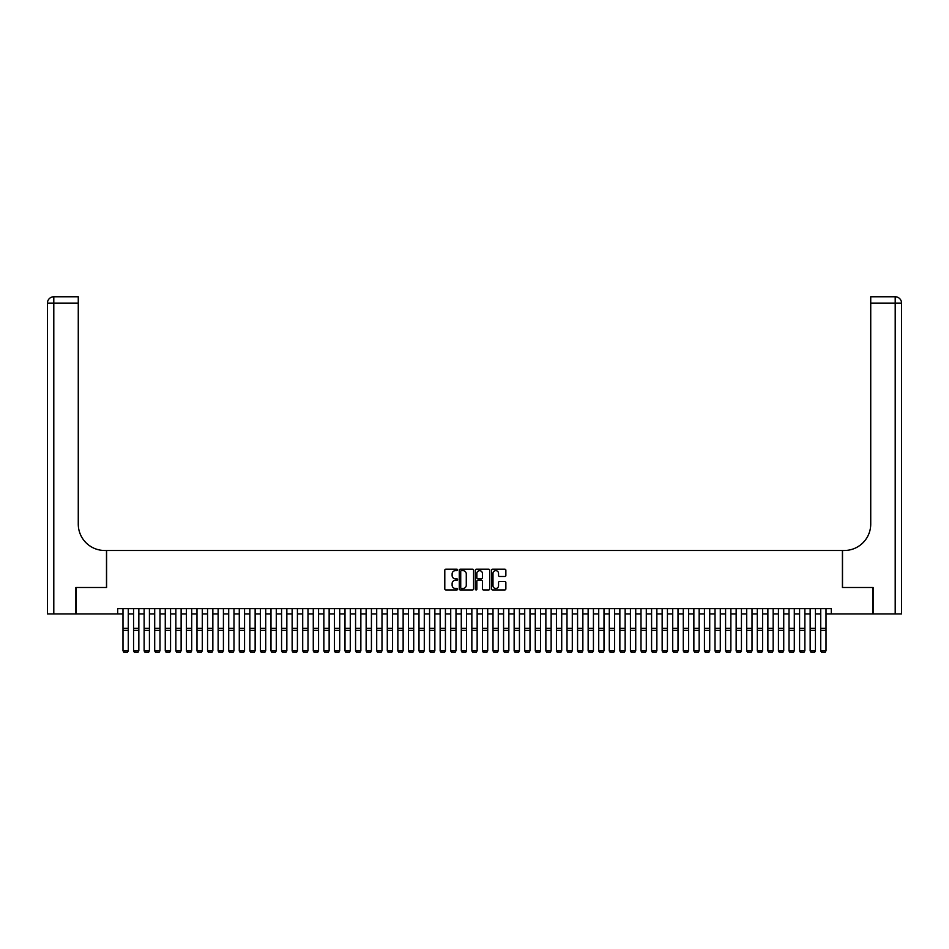 <?xml version="1.0" encoding="UTF-8"?>
<svg xmlns="http://www.w3.org/2000/svg" width="949" height="949" viewBox="0 0 949 949"><rect width="100%" height="100%" fill="white"/><g stroke="black" fill="none" stroke-linecap="round" stroke-linejoin="round"><path stroke-width="1.42" d="M457.584 569.91A0.724 0.724 0 0 0 456.86 569.186L445.828 569.186A1.032 1.032 0 0 0 444.796 570.219L444.796 588.902A1.032 1.032 0 0 0 445.828 589.934L456.86 589.934A0.724 0.724 0 0 0 457.584 589.21A0.724 0.724 0 0 0 456.86 588.487L455.437 588.487A3.321 3.321 0 0 1 452.115 585.165L452.115 583.611A3.321 3.321 0 0 1 455.437 580.29L456.86 580.29A0.724 0.724 0 0 0 457.584 579.554A0.724 0.724 0 0 0 456.86 578.831L455.437 578.831A3.321 3.321 0 0 1 452.115 575.509L452.115 573.955A3.321 3.321 0 0 1 455.437 570.634L456.86 570.634A0.724 0.724 0 0 0 457.584 569.91M504.832 576.494A1.032 1.032 0 0 0 505.864 575.462L505.864 570.219A1.032 1.032 0 0 0 504.832 569.186L492.578 569.186A1.032 1.032 0 0 0 491.546 570.219L491.546 588.902A1.032 1.032 0 0 0 492.578 589.934L504.832 589.934A1.032 1.032 0 0 0 505.864 588.902L505.864 582.567A1.032 1.032 0 0 0 504.832 581.535L499.589 581.535A1.032 1.032 0 0 0 498.545 582.567L498.545 585.711A2.776 2.776 0 0 1 495.769 588.487A2.776 2.776 0 0 1 492.994 585.711L492.994 573.41A2.776 2.776 0 0 1 495.769 570.634A2.776 2.776 0 0 1 498.545 573.41L498.545 575.462A1.032 1.032 0 0 0 499.589 576.494L504.832 576.494M117.7 613.92L76.205 613.92L76.205 587.49L106.596 587.49L106.596 550.491L842.404 550.491L842.404 587.49L872.795 587.49L872.795 613.92L831.3 613.92L831.3 608.629L117.7 608.629L117.7 613.92L122.99 613.92M473.587 570.219A1.032 1.032 0 0 0 472.555 569.186L460.312 569.186A1.032 1.032 0 0 0 459.269 570.219L459.269 588.902A1.032 1.032 0 0 0 460.312 589.934L472.555 589.934A1.032 1.032 0 0 0 473.587 588.902L473.587 570.219M476.445 569.186L488.688 569.186A1.032 1.032 0 0 1 489.731 570.219L489.731 588.902A1.032 1.032 0 0 1 488.688 589.934L483.444 589.934A1.032 1.032 0 0 1 482.412 588.902L482.412 581.322A1.032 1.032 0 0 0 481.38 580.29L477.893 580.29A1.032 1.032 0 0 0 476.861 581.322L476.861 589.21A0.724 0.724 0 0 1 476.137 589.934A0.724 0.724 0 0 1 475.413 589.21L475.413 570.219A1.032 1.032 0 0 1 476.445 569.186M128.269 613.92L133.56 613.92M138.839 613.92L144.129 613.92M149.42 613.92L154.699 613.92M159.99 613.92L165.268 613.92M170.559 613.92L175.85 613.92M181.129 613.92L186.419 613.92M191.698 613.92L196.989 613.92M202.279 613.92L207.558 613.92M212.849 613.92L218.128 613.92M223.418 613.92L228.709 613.92M233.988 613.92L239.278 613.92M244.557 613.92L249.848 613.92M255.139 613.92L260.417 613.92M265.708 613.92L270.987 613.92M276.278 613.92L281.568 613.92M286.847 613.92L292.138 613.92M297.417 613.92L302.707 613.92M307.998 613.92L313.277 613.92M318.567 613.92L323.846 613.92M329.137 613.92L334.428 613.92M339.706 613.92L344.997 613.92M350.276 613.92L355.567 613.92M360.857 613.92L366.136 613.92M371.427 613.92L376.706 613.92M381.996 613.92L387.287 613.92M392.566 613.92L397.856 613.92M403.135 613.92L408.426 613.92M413.717 613.92L418.995 613.92M424.286 613.92L429.565 613.92M434.856 613.92L440.146 613.92M445.425 613.92L450.716 613.92M455.994 613.92L461.285 613.92M466.576 613.92L471.855 613.92M477.145 613.92L482.424 613.92M487.715 613.92L493.006 613.92M498.284 613.92L503.575 613.92M508.854 613.92L514.144 613.92M519.435 613.92L524.714 613.92M530.005 613.92L535.283 613.92M540.574 613.92L545.865 613.92M551.144 613.92L556.434 613.92M561.713 613.92L567.004 613.92M572.294 613.92L577.573 613.92M582.864 613.92L588.143 613.92M593.433 613.92L598.724 613.92M604.003 613.92L609.294 613.92M614.572 613.92L619.863 613.92M625.154 613.92L630.433 613.92M635.723 613.92L641.002 613.92M646.293 613.92L651.583 613.92M656.862 613.92L662.153 613.92M667.432 613.92L672.722 613.92M678.013 613.92L683.292 613.92M688.583 613.92L693.861 613.92M699.152 613.92L704.443 613.92M709.722 613.92L715.012 613.92M720.291 613.92L725.582 613.92M730.872 613.92L736.151 613.92M741.442 613.92L746.721 613.92M752.011 613.92L757.302 613.92M762.581 613.92L767.871 613.92M773.15 613.92L778.441 613.92M783.732 613.92L789.01 613.92M794.301 613.92L799.58 613.92M804.871 613.92L810.161 613.92M815.44 613.92L820.731 613.92M826.01 613.92L831.3 613.92M461.451 570.634A0.724 0.724 0 0 0 460.728 571.357L460.728 587.763A0.724 0.724 0 0 0 461.451 588.487L462.958 588.487A3.321 3.321 0 0 0 466.279 585.165L466.279 573.955A3.321 3.321 0 0 0 462.958 570.634L461.451 570.634M482.412 573.469A2.776 2.776 0 0 0 479.636 570.693A2.776 2.776 0 0 0 476.861 573.469L476.861 577.799A1.032 1.032 0 0 0 477.893 578.831L481.38 578.831A1.032 1.032 0 0 0 482.412 577.799L482.412 573.469M128.269 608.629L128.269 650.919L127.474 652.236L123.773 652.165L127.474 652.236M123.773 652.236L122.99 650.729L128.269 650.729L127.474 652.165M122.99 608.629L122.99 650.729L123.773 652.165M75.884 587.49L106.49 587.49L106.49 550.491L104.698 550.491A26.43 26.43 0 0 1 78.269 524.062L78.269 303.111L53.796 303.111L53.796 613.92L75.884 613.92L75.884 587.49M53.796 613.92L47.45 613.92L47.45 303.111A6.346 6.346 0 0 1 53.796 296.764L78.269 296.764L78.269 303.111M78.269 296.764L53.796 296.764A6.346 6.346 0 0 0 47.45 303.111L53.796 303.111L53.796 296.764M104.698 550.491A26.43 26.43 0 0 1 78.269 524.062M901.55 613.92L901.55 303.111L901.55 613.92L873.116 613.92L873.116 587.49L842.51 587.49L842.51 550.491L844.302 550.491A26.43 26.43 0 0 0 870.731 524.062L870.731 296.764L895.204 296.764L870.731 296.764M895.204 613.92L895.204 296.764A6.346 6.346 0 0 1 901.55 303.111L901.55 550.491M844.302 550.491A26.43 26.43 0 0 0 870.731 524.062M133.56 650.919L134.355 652.236L133.56 650.729L138.839 650.729L138.056 652.236L134.355 652.165L138.056 652.236M144.129 650.919L144.924 652.236L144.129 650.729L149.42 650.729L148.625 652.236L144.924 652.165L148.625 652.236M154.699 650.919L155.494 652.236L154.699 650.729L159.99 650.729L159.195 652.236L155.494 652.165L159.195 652.236M165.268 650.919L166.063 652.236L165.268 650.729L170.559 650.729L169.764 652.236L166.063 652.165L169.764 652.236M138.839 608.629L138.839 650.729L138.056 652.165M133.56 608.629L133.56 650.729L134.355 652.165M149.42 608.629L149.42 650.729L148.625 652.165M144.129 608.629L144.129 650.729L144.924 652.165M159.99 608.629L159.99 650.729L159.195 652.165M154.699 608.629L154.699 650.729L155.494 652.165M170.559 608.629L170.559 650.729L169.764 652.165M165.268 608.629L165.268 650.729L166.063 652.165M175.85 650.919L176.633 652.236L175.85 650.729L181.129 650.729L180.334 652.236L176.633 652.165L180.334 652.236M181.129 608.629L181.129 650.729L180.334 652.165M175.85 608.629L175.85 650.729L176.633 652.165M186.419 650.919L187.214 652.236L186.419 650.729L191.698 650.729L190.915 652.236L187.214 652.165L190.915 652.236M191.698 608.629L191.698 650.729L190.915 652.165M186.419 608.629L186.419 650.729L187.214 652.165M196.989 650.919L197.783 652.236L196.989 650.729L202.279 650.729L201.485 652.236L197.783 652.165L201.485 652.236M202.279 608.629L202.279 650.729L201.485 652.165M196.989 608.629L196.989 650.729L197.783 652.165M207.558 650.919L208.353 652.236L207.558 650.729L212.849 650.729L212.054 652.236L208.353 652.165L212.054 652.236M212.849 608.629L212.849 650.729L212.054 652.165M207.558 608.629L207.558 650.729L208.353 652.165M218.128 650.919L218.922 652.236L218.128 650.729L223.418 650.729L222.624 652.236L218.922 652.165L222.624 652.236M223.418 608.629L223.418 650.729L222.624 652.165M218.128 608.629L218.128 650.729L218.922 652.165M228.709 650.919L229.492 652.236L228.709 650.729L233.988 650.729L233.193 652.236L229.492 652.165L233.193 652.236M233.988 608.629L233.988 650.729L233.193 652.165M228.709 608.629L228.709 650.729L229.492 652.165M239.278 650.919L240.073 652.236L239.278 650.729L244.557 650.729L243.774 652.236L240.073 652.165L243.774 652.236M244.557 608.629L244.557 650.729L243.774 652.165M239.278 608.629L239.278 650.729L240.073 652.165M249.848 650.919L250.643 652.236L249.848 650.729L255.139 650.729L254.344 652.236L250.643 652.165L254.344 652.236M255.139 608.629L255.139 650.729L254.344 652.165M249.848 608.629L249.848 650.729L250.643 652.165M260.417 650.919L261.212 652.236L260.417 650.729L265.708 650.729L264.913 652.236L261.212 652.165L264.913 652.236M265.708 608.629L265.708 650.729L264.913 652.165M260.417 608.629L260.417 650.729L261.212 652.165M270.987 650.919L271.782 652.236L270.987 650.729L276.278 650.729L275.483 652.236L271.782 652.165L275.483 652.236M276.278 608.629L276.278 650.729L275.483 652.165M270.987 608.629L270.987 650.729L271.782 652.165M281.568 650.919L282.351 652.236L281.568 650.729L286.847 650.729L286.052 652.236L282.351 652.165L286.052 652.236M286.847 608.629L286.847 650.729L286.052 652.165M281.568 608.629L281.568 650.729L282.351 652.165M292.138 650.919L292.933 652.236L292.138 650.729L297.417 650.729L296.634 652.236L292.933 652.165L296.634 652.236M297.417 608.629L297.417 650.729L296.634 652.165M292.138 608.629L292.138 650.729L292.933 652.165M302.707 650.919L303.502 652.236L302.707 650.729L307.998 650.729L307.203 652.236L303.502 652.165L307.203 652.236M307.998 608.629L307.998 650.729L307.203 652.165M302.707 608.629L302.707 650.729L303.502 652.165M313.277 650.919L314.072 652.236L313.277 650.729L318.567 650.729L317.773 652.236L314.072 652.165L317.773 652.236M318.567 608.629L318.567 650.729L317.773 652.165M313.277 608.629L313.277 650.729L314.072 652.165M323.846 650.919L324.641 652.236L323.846 650.729L329.137 650.729L328.342 652.236L324.641 652.165L328.342 652.236M329.137 608.629L329.137 650.729L328.342 652.165M323.846 608.629L323.846 650.729L324.641 652.165M334.428 650.919L335.211 652.236L334.428 650.729L339.706 650.729L338.912 652.236L335.211 652.165L338.912 652.236M339.706 608.629L339.706 650.729L338.912 652.165M334.428 608.629L334.428 650.729L335.211 652.165M344.997 650.919L345.792 652.236L344.997 650.729L350.276 650.729L349.493 652.236L345.792 652.165L349.493 652.236M350.276 608.629L350.276 650.729L349.493 652.165M344.997 608.629L344.997 650.729L345.792 652.165M355.567 650.919L356.361 652.236L355.567 650.729L360.857 650.729L360.062 652.236L356.361 652.165L360.062 652.236M360.857 608.629L360.857 650.729L360.062 652.165M355.567 608.629L355.567 650.729L356.361 652.165M366.136 650.919L366.931 652.236L366.136 650.729L371.427 650.729L370.632 652.236L366.931 652.165L370.632 652.236M371.427 608.629L371.427 650.729L370.632 652.165M366.136 608.629L366.136 650.729L366.931 652.165M376.706 650.919L377.5 652.236L376.706 650.729L381.996 650.729L381.201 652.236L377.5 652.165L381.201 652.236M381.996 608.629L381.996 650.729L381.201 652.165M376.706 608.629L376.706 650.729L377.5 652.165M387.287 650.919L388.07 652.236L387.287 650.729L392.566 650.729L391.771 652.236L388.07 652.165L391.771 652.236M397.856 650.919L398.651 652.236L397.856 650.729L403.135 650.729L402.352 652.236L398.651 652.165L402.352 652.236M408.426 650.919L409.221 652.236L408.426 650.729L413.717 650.729L412.922 652.236L409.221 652.165L412.922 652.236M392.566 608.629L392.566 650.729L391.771 652.165M387.287 608.629L387.287 650.729L388.07 652.165M403.135 608.629L403.135 650.729L402.352 652.165M397.856 608.629L397.856 650.729L398.651 652.165M413.717 608.629L413.717 650.729L412.922 652.165M408.426 608.629L408.426 650.729L409.221 652.165M418.995 650.919L419.79 652.236L418.995 650.729L424.286 650.729L423.491 652.236L419.79 652.165L423.491 652.236M424.286 608.629L424.286 650.729L423.491 652.165M418.995 608.629L418.995 650.729L419.79 652.165M429.565 650.919L430.36 652.236L429.565 650.729L434.856 650.729L434.061 652.236L430.36 652.165L434.061 652.236M434.856 608.629L434.856 650.729L434.061 652.165M429.565 608.629L429.565 650.729L430.36 652.165M440.146 650.919L440.929 652.236L440.146 650.729L445.425 650.729L444.63 652.236L440.929 652.165L444.63 652.236M445.425 608.629L445.425 650.729L444.63 652.165M440.146 608.629L440.146 650.729L440.929 652.165M450.716 650.919L451.51 652.236L450.716 650.729L455.994 650.729L455.212 652.236L451.51 652.165L455.212 652.236M455.994 608.629L455.994 650.729L455.212 652.165M450.716 608.629L450.716 650.729L451.51 652.165M461.285 650.919L462.08 652.236L461.285 650.729L466.576 650.729L465.781 652.236L462.08 652.165L465.781 652.236M466.576 608.629L466.576 650.729L465.781 652.165M461.285 608.629L461.285 650.729L462.08 652.165M471.855 650.919L472.649 652.236L471.855 650.729L477.145 650.729L476.351 652.236L472.649 652.165L476.351 652.236M477.145 608.629L477.145 650.729L476.351 652.165M471.855 608.629L471.855 650.729L472.649 652.165M482.424 650.919L483.219 652.236L482.424 650.729L487.715 650.729L486.92 652.236L483.219 652.165L486.92 652.236M487.715 608.629L487.715 650.729L486.92 652.165M482.424 608.629L482.424 650.729L483.219 652.165M493.006 650.919L493.788 652.236L493.006 650.729L498.284 650.729L497.49 652.236L493.788 652.165L497.49 652.236M498.284 608.629L498.284 650.729L497.49 652.165M493.006 608.629L493.006 650.729L493.788 652.165M503.575 650.919L504.37 652.236L503.575 650.729L508.854 650.729L508.071 652.236L504.37 652.165L508.071 652.236M508.854 608.629L508.854 650.729L508.071 652.165M503.575 608.629L503.575 650.729L504.37 652.165M514.144 650.919L514.939 652.236L514.144 650.729L519.435 650.729L518.64 652.236L514.939 652.165L518.64 652.236M519.435 608.629L519.435 650.729L518.64 652.165M514.144 608.629L514.144 650.729L514.939 652.165M524.714 650.919L525.509 652.236L524.714 650.729L530.005 650.729L529.21 652.236L525.509 652.165L529.21 652.236M530.005 608.629L530.005 650.729L529.21 652.165M524.714 608.629L524.714 650.729L525.509 652.165M535.283 650.919L536.078 652.236L535.283 650.729L540.574 650.729L539.779 652.236L536.078 652.165L539.779 652.236M540.574 608.629L540.574 650.729L539.779 652.165M535.283 608.629L535.283 650.729L536.078 652.165M545.865 650.919L546.648 652.236L545.865 650.729L551.144 650.729L550.349 652.236L546.648 652.165L550.349 652.236M551.144 608.629L551.144 650.729L550.349 652.165M545.865 608.629L545.865 650.729L546.648 652.165M556.434 650.919L557.229 652.236L556.434 650.729L561.713 650.729L560.93 652.236L557.229 652.165L560.93 652.236M561.713 608.629L561.713 650.729L560.93 652.165M556.434 608.629L556.434 650.729L557.229 652.165M567.004 650.919L567.799 652.236L567.004 650.729L572.294 650.729L571.5 652.236L567.799 652.165L571.5 652.236M572.294 608.629L572.294 650.729L571.5 652.165M567.004 608.629L567.004 650.729L567.799 652.165M577.573 650.919L578.368 652.236L577.573 650.729L582.864 650.729L582.069 652.236L578.368 652.165L582.069 652.236M582.864 608.629L582.864 650.729L582.069 652.165M577.573 608.629L577.573 650.729L578.368 652.165M588.143 650.919L588.938 652.236L588.143 650.729L593.433 650.729L592.639 652.236L588.938 652.165L592.639 652.236M593.433 608.629L593.433 650.729L592.639 652.165M588.143 608.629L588.143 650.729L588.938 652.165M598.724 650.919L599.507 652.236L598.724 650.729L604.003 650.729L603.208 652.236L599.507 652.165L603.208 652.236M604.003 608.629L604.003 650.729L603.208 652.165M598.724 608.629L598.724 650.729L599.507 652.165M609.294 650.919L610.088 652.236L609.294 650.729L614.572 650.729L613.789 652.236L610.088 652.165L613.789 652.236M614.572 608.629L614.572 650.729L613.789 652.165M609.294 608.629L609.294 650.729L610.088 652.165M619.863 650.919L620.658 652.236L619.863 650.729L625.154 650.729L624.359 652.236L620.658 652.165L624.359 652.236M625.154 608.629L625.154 650.729L624.359 652.165M619.863 608.629L619.863 650.729L620.658 652.165M630.433 650.919L631.227 652.236L630.433 650.729L635.723 650.729L634.928 652.236L631.227 652.165L634.928 652.236M635.723 608.629L635.723 650.729L634.928 652.165M630.433 608.629L630.433 650.729L631.227 652.165M641.002 650.919L641.797 652.236L641.002 650.729L646.293 650.729L645.498 652.236L641.797 652.165L645.498 652.236M646.293 608.629L646.293 650.729L645.498 652.165M641.002 608.629L641.002 650.729L641.797 652.165M651.583 650.919L652.366 652.236L651.583 650.729L656.862 650.729L656.067 652.236L652.366 652.165L656.067 652.236M656.862 608.629L656.862 650.729L656.067 652.165M651.583 608.629L651.583 650.729L652.366 652.165M662.153 650.919L662.948 652.236L662.153 650.729L667.432 650.729L666.649 652.236L662.948 652.165L666.649 652.236M667.432 608.629L667.432 650.729L666.649 652.165M662.153 608.629L662.153 650.729L662.948 652.165M672.722 650.919L673.517 652.236L672.722 650.729L678.013 650.729L677.218 652.236L673.517 652.165L677.218 652.236M678.013 608.629L678.013 650.729L677.218 652.165M672.722 608.629L672.722 650.729L673.517 652.165M683.292 650.919L684.087 652.236L683.292 650.729L688.583 650.729L687.788 652.236L684.087 652.165L687.788 652.236M688.583 608.629L688.583 650.729L687.788 652.165M683.292 608.629L683.292 650.729L684.087 652.165M693.861 650.919L694.656 652.236L693.861 650.729L699.152 650.729L698.357 652.236L694.656 652.165L698.357 652.236M699.152 608.629L699.152 650.729L698.357 652.165M693.861 608.629L693.861 650.729L694.656 652.165M704.443 650.919L705.226 652.236L704.443 650.729L709.722 650.729L708.927 652.236L705.226 652.165L708.927 652.236M709.722 608.629L709.722 650.729L708.927 652.165M704.443 608.629L704.443 650.729L705.226 652.165M715.012 650.919L715.807 652.236L715.012 650.729L720.291 650.729L719.508 652.236L715.807 652.165L719.508 652.236M720.291 608.629L720.291 650.729L719.508 652.165M715.012 608.629L715.012 650.729L715.807 652.165M725.582 650.919L726.376 652.236L725.582 650.729L730.872 650.729L730.078 652.236L726.376 652.165L730.078 652.236M730.872 608.629L730.872 650.729L730.078 652.165M725.582 608.629L725.582 650.729L726.376 652.165M736.151 650.919L736.946 652.236L736.151 650.729L741.442 650.729L740.647 652.236L736.946 652.165L740.647 652.236M741.442 608.629L741.442 650.729L740.647 652.165M736.151 608.629L736.151 650.729L736.946 652.165M746.721 650.919L747.515 652.236L746.721 650.729L752.011 650.729L751.217 652.236L747.515 652.165L751.217 652.236M752.011 608.629L752.011 650.729L751.217 652.165M746.721 608.629L746.721 650.729L747.515 652.165M757.302 650.919L758.085 652.236L757.302 650.729L762.581 650.729L761.786 652.236L758.085 652.165L761.786 652.236M762.581 608.629L762.581 650.729L761.786 652.165M757.302 608.629L757.302 650.729L758.085 652.165M767.871 650.919L768.666 652.236L767.871 650.729L773.15 650.729L772.367 652.236L768.666 652.165L772.367 652.236M773.15 608.629L773.15 650.729L772.367 652.165M767.871 608.629L767.871 650.729L768.666 652.165M778.441 650.919L779.236 652.236L778.441 650.729L783.732 650.729L782.937 652.236L779.236 652.165L782.937 652.236M783.732 608.629L783.732 650.729L782.937 652.165M778.441 608.629L778.441 650.729L779.236 652.165M789.01 650.919L789.805 652.236L789.01 650.729L794.301 650.729L793.506 652.236L789.805 652.165L793.506 652.236M794.301 608.629L794.301 650.729L793.506 652.165M789.01 608.629L789.01 650.729L789.805 652.165M799.58 650.919L800.375 652.236L799.58 650.729L804.871 650.729L804.076 652.236L800.375 652.165L804.076 652.236M804.871 608.629L804.871 650.729L804.076 652.165M799.58 608.629L799.58 650.729L800.375 652.165M810.161 650.919L810.944 652.236L810.161 650.729L815.44 650.729L814.645 652.236L810.944 652.165L814.645 652.236M815.44 608.629L815.44 650.729L814.645 652.165M810.161 608.629L810.161 650.729L810.944 652.165M820.731 650.919L821.526 652.236L820.731 650.729L826.01 650.729L825.227 652.236L821.526 652.165L825.227 652.236M826.01 608.629L826.01 650.729L825.227 652.165M820.731 608.629L820.731 650.729L821.526 652.165M128.269 628.368L122.99 628.368M128.269 630.373L122.99 630.373M901.55 303.111L870.731 303.111M138.839 628.368L133.56 628.368M138.839 630.373L133.56 630.373M149.42 628.368L144.129 628.368M149.42 630.373L144.129 630.373M159.99 628.368L154.699 628.368M159.99 630.373L154.699 630.373M170.559 628.368L165.268 628.368M170.559 630.373L165.268 630.373M181.129 628.368L175.85 628.368M181.129 630.373L175.85 630.373M191.698 628.368L186.419 628.368M191.698 630.373L186.419 630.373M202.279 628.368L196.989 628.368M202.279 630.373L196.989 630.373M212.849 628.368L207.558 628.368M212.849 630.373L207.558 630.373M223.418 628.368L218.128 628.368M223.418 630.373L218.128 630.373M233.988 628.368L228.709 628.368M233.988 630.373L228.709 630.373M244.557 628.368L239.278 628.368M244.557 630.373L239.278 630.373M255.139 628.368L249.848 628.368M255.139 630.373L249.848 630.373M265.708 628.368L260.417 628.368M265.708 630.373L260.417 630.373M276.278 628.368L270.987 628.368M276.278 630.373L270.987 630.373M286.847 628.368L281.568 628.368M286.847 630.373L281.568 630.373M297.417 628.368L292.138 628.368M297.417 630.373L292.138 630.373M307.998 628.368L302.707 628.368M307.998 630.373L302.707 630.373M318.567 628.368L313.277 628.368M318.567 630.373L313.277 630.373M329.137 628.368L323.846 628.368M329.137 630.373L323.846 630.373M339.706 628.368L334.428 628.368M339.706 630.373L334.428 630.373M350.276 628.368L344.997 628.368M350.276 630.373L344.997 630.373M360.857 628.368L355.567 628.368M360.857 630.373L355.567 630.373M371.427 628.368L366.136 628.368M371.427 630.373L366.136 630.373M381.996 628.368L376.706 628.368M381.996 630.373L376.706 630.373M392.566 628.368L387.287 628.368M392.566 630.373L387.287 630.373M403.135 628.368L397.856 628.368M403.135 630.373L397.856 630.373M413.717 628.368L408.426 628.368M413.717 630.373L408.426 630.373M424.286 628.368L418.995 628.368M424.286 630.373L418.995 630.373M434.856 628.368L429.565 628.368M434.856 630.373L429.565 630.373M445.425 628.368L440.146 628.368M445.425 630.373L440.146 630.373M455.994 628.368L450.716 628.368M455.994 630.373L450.716 630.373M466.576 628.368L461.285 628.368M466.576 630.373L461.285 630.373M477.145 628.368L471.855 628.368M477.145 630.373L471.855 630.373M487.715 628.368L482.424 628.368M487.715 630.373L482.424 630.373M498.284 628.368L493.006 628.368M498.284 630.373L493.006 630.373M508.854 628.368L503.575 628.368M508.854 630.373L503.575 630.373M519.435 628.368L514.144 628.368M519.435 630.373L514.144 630.373M530.005 628.368L524.714 628.368M530.005 630.373L524.714 630.373M540.574 628.368L535.283 628.368M540.574 630.373L535.283 630.373M551.144 628.368L545.865 628.368M551.144 630.373L545.865 630.373M561.713 628.368L556.434 628.368M561.713 630.373L556.434 630.373M572.294 628.368L567.004 628.368M572.294 630.373L567.004 630.373M582.864 628.368L577.573 628.368M582.864 630.373L577.573 630.373M593.433 628.368L588.143 628.368M593.433 630.373L588.143 630.373M604.003 628.368L598.724 628.368M604.003 630.373L598.724 630.373M614.572 628.368L609.294 628.368M614.572 630.373L609.294 630.373M625.154 628.368L619.863 628.368M625.154 630.373L619.863 630.373M635.723 628.368L630.433 628.368M635.723 630.373L630.433 630.373M646.293 628.368L641.002 628.368M646.293 630.373L641.002 630.373M656.862 628.368L651.583 628.368M656.862 630.373L651.583 630.373M667.432 628.368L662.153 628.368M667.432 630.373L662.153 630.373M678.013 628.368L672.722 628.368M678.013 630.373L672.722 630.373M688.583 628.368L683.292 628.368M688.583 630.373L683.292 630.373M699.152 628.368L693.861 628.368M699.152 630.373L693.861 630.373M709.722 628.368L704.443 628.368M709.722 630.373L704.443 630.373M720.291 628.368L715.012 628.368M720.291 630.373L715.012 630.373M730.872 628.368L725.582 628.368M730.872 630.373L725.582 630.373M741.442 628.368L736.151 628.368M741.442 630.373L736.151 630.373M752.011 628.368L746.721 628.368M752.011 630.373L746.721 630.373M762.581 628.368L757.302 628.368M762.581 630.373L757.302 630.373M773.15 628.368L767.871 628.368M773.15 630.373L767.871 630.373M783.732 628.368L778.441 628.368M783.732 630.373L778.441 630.373M794.301 628.368L789.01 628.368M794.301 630.373L789.01 630.373M804.871 628.368L799.58 628.368M804.871 630.373L799.58 630.373M815.44 628.368L810.161 628.368M815.44 630.373L810.161 630.373M826.01 628.368L820.731 628.368M826.01 630.373L820.731 630.373"/></g></svg>
